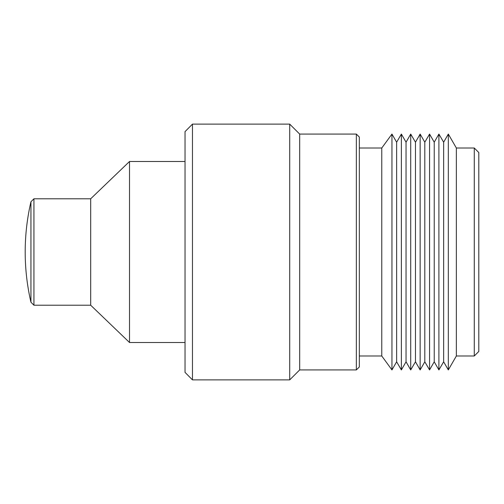 <?xml version="1.0" encoding="UTF-8"?>
<svg xmlns="http://www.w3.org/2000/svg" width="504" height="504" viewBox="0 0 504 504"><rect width="100%" height="100%" fill="white"/><g stroke="black" fill="none" stroke-linecap="round" stroke-linejoin="round"><path stroke-width="0.76" d="M30.946 302.224A222.358 222.358 0 0 1 25.2 252.977L25.2 251.023A222.358 222.358 0 0 1 30.946 201.776L33.932 198.79L33.932 305.21L30.946 302.224L30.946 201.776M33.932 305.21L90.682 305.21L90.682 198.79L33.932 198.79M90.682 305.21L129.509 342.506L129.509 161.494L90.682 198.79M185.031 161.494L129.509 161.494M185.031 342.506L129.509 342.506M185.031 372.374L185.031 131.626L192.459 124.123L192.459 379.877L185.031 372.374M356.347 369.923L356.347 134.077L359.333 137.063L359.333 366.937L356.347 369.923L299.672 369.923L289.718 379.877L289.718 124.123L192.459 124.123M289.718 379.877L192.459 379.877M299.672 369.923L299.672 134.077L289.718 124.123M356.347 134.077L299.672 134.077M359.333 355.981L381.767 355.981L381.767 148.018L359.333 148.018M381.767 355.981L391.954 369.923L391.954 134.077L381.767 148.018M391.954 369.923L396.629 361.803L396.629 142.197L391.954 134.077M396.629 361.803L401.373 369.923L401.373 134.077L396.629 142.197M401.373 369.923L406.048 361.803L406.048 142.197L401.373 134.077M406.048 361.803L410.716 369.923L410.716 134.077L406.048 142.197M410.716 369.923L415.466 361.803L415.466 142.197L410.716 134.077M415.466 361.803L420.141 369.923L420.141 134.077L415.466 142.197M420.141 369.923L424.809 361.803L424.809 142.197L420.141 134.077M424.809 361.803L429.559 369.923L429.559 134.077L424.809 142.197M429.559 369.923L434.228 361.803L434.228 142.197L429.559 134.077M434.228 361.803L438.902 369.923L438.902 134.077L434.228 142.197M438.902 369.923L443.646 361.803L443.646 142.197L438.902 134.077M443.646 361.803L448.321 369.923L448.321 134.077L443.646 142.197M474.283 355.981L474.283 148.018L478.8 152.536L478.8 351.464L474.283 355.981L456.359 355.981L456.359 148.018L448.321 134.077M456.359 355.981L448.321 369.923M474.283 148.018L456.359 148.018"/></g></svg>
